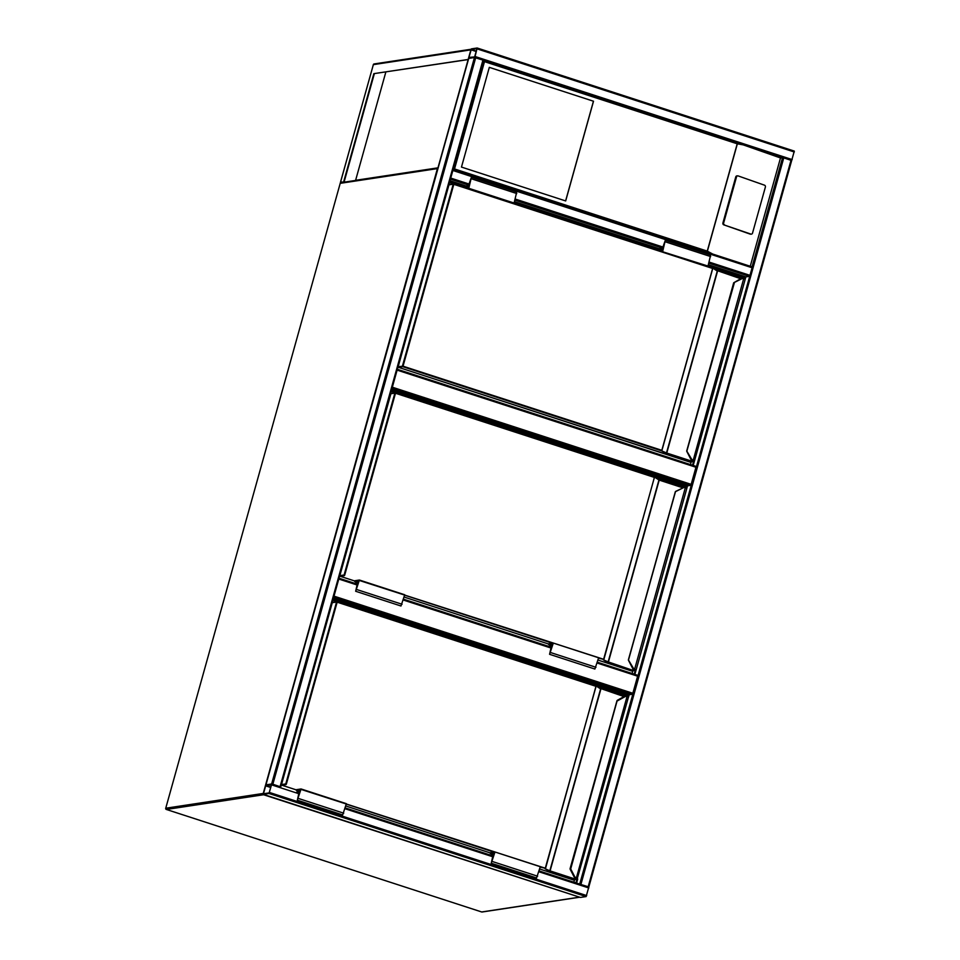 <?xml version="1.0" encoding="UTF-8"?>
<svg xmlns="http://www.w3.org/2000/svg" width="960" height="960" viewBox="0 0 960 960"><rect width="100%" height="100%" fill="white"/><g stroke="black" fill="none" stroke-linecap="round" stroke-linejoin="round"><path stroke-width="1.44" d="M392.34 387.204L691.176 484.356L690.6 485.352L687.516 485.82L686.916 487.98M691.176 484.356L695.952 467.256L397.116 370.116M695.94 466.356L397.344 369.288L695.94 466.356L695.952 467.256M334.008 596.136L632.844 693.276L632.268 694.272L629.184 694.74L628.584 696.912M632.844 693.276L637.62 676.188L597.168 663.036M597.384 662.22L637.608 675.288L637.62 676.188M539.112 870.936L588.804 887.088L586.116 896.58L580.392 897.432L263.256 794.34L268.98 793.488L271.632 783.984L265.956 784.848L263.256 794.34L580.44 897.432M271.488 784.92L265.788 785.448L263.448 793.752L269.148 792.888L271.488 784.92M280.128 786.72L272.22 784.176M468.768 58.44L474.468 57.492L482.94 60.096L484.488 61.644L454.524 168.948L453.036 169.656L483.528 60.444L280.716 786.852M475.692 57.744L272.856 784.236L265.908 784.86L468.732 58.38L474.468 57.492L475.056 56.496L477.168 48L471.444 48.864L470.856 49.86L265.956 784.848M272.856 784.236L280.74 786.912L483.588 60.42L742.452 144.6L780.492 157.956L783.768 157.884L791.664 160.56L588.792 887.004M794.304 151.092L477.168 48L794.304 151.092L588.816 887.052L588.18 886.74L791.016 160.248M474.636 56.904L476.952 48.588L471.276 49.452L468.936 57.42L474.636 56.904M588.216 886.884L580.296 884.316M539.112 870.924L588.816 887.052M579.732 884.136L588.18 886.74M450.612 178.524L452.916 170.268M468.624 185.076L450.432 179.16L453.084 169.656L752.1 266.856L752.1 267.756L453.084 170.556M453.12 169.68L752.1 266.856M579.708 884.124L752.1 267.756M708.816 263.16L749.4 276.348L745.848 276.888L745.248 279.06M489.312 67.356L461.472 167.076L565.68 200.94L593.52 101.232L489.312 67.356L593.52 101.232M723.792 224.844L750.12 234.096A1.488 1.332 89.5 0 0 750.528 234.168L751.26 234.156A1.488 1.332 89.5 0 0 752.52 233.112L765.384 187.056A1.488 1.332 -90.5 0 0 764.508 185.184L738.18 175.932A1.488 1.332 89.5 0 0 736.512 176.904L735.768 176.916L722.916 222.972A1.488 1.332 89.5 0 0 723.792 224.844L750.852 234.084A1.488 1.332 89.5 0 0 751.26 234.156M737.772 175.86L737.028 175.872A1.488 1.332 89.5 0 0 735.768 176.916M454.524 168.948L707.256 251.112L712.788 254.088M780.492 157.956L750.252 266.256M752.052 266.844L782.544 157.644L743.28 144.876L737.22 143.796L484.488 61.644M724.524 224.844A1.488 1.332 89.5 0 1 723.648 222.972L736.512 176.904M565.608 200.916L593.436 101.244M468.42 59.544L373.86 73.656L343.632 181.908L340.476 182.388L341.328 181.788M344.34 182.136L343.632 181.908M345.42 181.98L344.22 181.584L374.316 73.8M468.444 59.436L373.86 73.656M471.72 49.248L470.856 49.86L468.204 59.352M385.836 72.048L355.608 180.312L438.192 167.796M449.796 181.428L468.756 187.596M514.272 202.38L662.664 250.62M708.18 265.416L744.972 277.38L744.684 278.4M693.564 461.508L692.52 465.24M450 180.72L465.42 185.736M514.476 201.672L659.328 248.76M708.372 264.708L745.848 276.888M694.404 461.172L693.204 465.468M449.508 182.46L466.464 187.968L468.744 187.62L471.192 177.936L468.648 185.82L465.252 186.336L468.612 185.148L471.42 177.228L468.792 188.304L514.092 203.028L516.732 191.964L471.42 177.228M514.092 203.028L660.372 251.004M707.1 266.196L742.512 278.088M744.972 277.38L742.608 277.74M691.2 461.868L690.444 464.568M745.116 279.24L743.928 278.592A4.476 4.248 81.4 0 0 741.228 279.048L733.68 282.792L686.712 450.936L691.152 458.4A4.476 4.248 81.4 0 0 693.18 460.392L693.24 461.052M686.796 451.332L690.576 458.652L686.796 451.332L734.328 282.9L733.68 282.792L740.808 278.64A4.98 4.716 -98.6 0 1 742.356 278.1A4.98 4.716 81.4 0 0 742.344 278.112A4.98 4.716 81.4 0 0 740.82 278.628L742.356 278.1A4.98 4.716 -98.6 0 1 743.844 278.124L745.224 279.192L694.452 461.052L691.968 461.688L691.656 461.064L693.18 460.392L743.844 278.124M686.76 451.332L690.528 458.652A4.98 4.716 81.4 0 0 692.808 460.86L693.444 460.776M712.74 268.056L661.668 450.852L402.756 366.684L398.496 367.332L689.808 462.036L693.756 461.436M744.588 278.796L742.356 278.1M467.856 188.448L468.792 188.304M468.792 187.488L465.252 186.336M660.324 251.016L662.652 250.656L665.1 240.972L663.108 249.036M662.556 248.856L659.16 249.372L662.7 250.512M707.064 266.208L708 266.064L710.64 254.988L665.328 240.264L662.52 248.184L659.364 248.652L659.16 249.372M661.764 251.472L708 266.064M662.7 251.34L665.328 240.264M391.464 390.348L686.64 486.3L686.352 487.32M635.232 670.44L634.188 674.172M391.668 389.64L687.516 485.82M636.06 670.104L634.872 674.388M391.176 391.392L684.18 487.008M686.64 486.3L684.276 486.66M632.868 670.8L632.112 673.5M686.784 488.172L685.596 487.524A4.476 4.248 81.4 0 0 682.896 487.968L675.324 491.736L628.38 659.856L632.82 667.32A4.476 4.248 81.4 0 0 634.836 669.312L635.472 669.576L634.896 669.984M633.528 669.216L633.312 669.984L634.5 669.804A4.98 4.716 -98.6 0 1 632.244 667.584L628.428 660.252L632.232 667.584L628.428 660.252L675.564 491.436M632.82 667.32L632.196 667.584A4.98 4.716 81.4 0 0 634.476 669.792L685.512 487.056L686.124 487.224L686.892 488.112L636.12 669.972L633.636 670.608L632.712 669.864L633.024 668.736M634.476 669.792L635.112 669.696M395.508 392.82L654.492 477.012L603.9 659.388L598.512 658.212M686.256 487.716L684.024 487.032A4.98 4.716 81.4 0 0 684.012 487.032A4.98 4.716 81.4 0 0 682.488 487.56A4.98 4.716 -98.6 0 1 685.512 487.056M552.36 645.708L548.544 644.472L552.888 643.824L549.804 653.592L551.724 645.816L548.472 646.308M548.544 644.472L548.748 643.764L553.32 643.068L598.62 657.792L594.888 669.036L549.576 654.312L551.292 646.56L549.9 646.776M553.32 643.068L549.576 654.312M355.668 591.276L400.98 606L404.724 594.768L359.412 580.032L355.668 591.276L357.384 583.524L355.992 583.74M358.452 582.684L354.636 581.448L354.84 580.728L359.412 580.032M354.636 581.448L358.98 580.788L355.896 590.568L357.816 582.78L354.564 583.272M333.132 599.28L628.308 695.232L628.02 696.252M576.9 879.36L575.916 882.888M333.324 598.56L629.184 694.74M577.728 879.024L576.588 883.116M332.844 600.312L625.848 695.94M628.308 695.232L625.944 695.592M574.536 879.72L573.84 882.216M617.664 700.752L624.18 696.48L617.256 700.344L570.708 868.92L574.488 876.252A4.476 4.248 81.4 0 0 576.504 878.232L577.14 878.508L576.156 878.712L627.192 695.976L628.56 697.044L627.264 696.444A4.476 4.248 81.4 0 0 624.564 696.9L617.664 700.752M576.156 878.712A4.98 4.716 -98.6 0 1 573.912 876.504L570.12 869.184L573.9 876.504A4.98 4.716 81.4 0 0 576.144 878.712L576.564 878.904M596.076 685.908L545.568 868.32L540.18 867.132M627.912 696.648L625.692 695.952A4.98 4.716 81.4 0 0 625.68 695.964A4.98 4.716 81.4 0 0 624.156 696.48A4.98 4.716 -98.6 0 1 627.18 695.976M494.016 854.64L490.212 853.404L494.556 852.744L491.472 862.524L493.392 854.736L490.608 855.156M490.212 853.404L490.416 852.684L494.988 852L540.288 866.724L536.544 877.956L491.244 863.232L492.96 855.492L492.036 855.624M494.988 852L491.244 863.232M297.336 800.196L342.648 814.932L346.38 803.688L301.08 788.964L297.336 800.196L299.052 792.456L298.128 792.588M300.12 791.604L296.304 790.368L296.508 789.66L301.08 788.964M296.304 790.368L300.648 789.708L297.564 799.488L299.484 791.7L296.7 792.132M579.132 897.024L263.568 794.736L166.38 809.46L481.704 911.964L578.904 897.24A0.996 0.948 81.4 0 0 579.6 897.18A0.996 0.996 0 0 1 579.312 897.276L482.124 912A0.996 0.948 81.4 0 1 481.704 911.964L481.632 911.94M263.232 793.512L437.4 168.612L340.212 183.336L165.744 808.224L262.932 793.488A0.996 0.948 81.4 0 0 263.568 794.736L263.808 794.52M166.296 809.436L166.38 809.46A0.996 0.948 81.4 0 1 165.744 808.224L165.696 808.248A0.996 0.996 0 0 0 166.344 809.46L481.668 911.964A0.996 0.996 0 0 0 482.124 912M165.72 808.296L340.212 183.336A0.996 0.948 81.4 0 1 340.968 182.652A0.996 0.996 0 0 0 340.164 183.372L340.188 183.42M340.968 182.652L438.156 167.928A0.996 0.948 81.4 0 0 437.4 168.612L437.94 168.672M690.6 485.352L392.04 388.296M632.268 694.272L333.708 597.216M357.216 584.136L339.012 578.22L357.204 584.148M403.488 599.184L551.112 647.172L403.488 599.172M550.884 647.988L403.26 600M356.976 584.952L338.784 579.036M269.556 792.492L586.692 895.584M268.98 793.488L586.116 896.58M271.68 784.884L298.704 793.68M344.976 808.716L492.612 856.704M538.884 871.752L588.816 887.976M345.204 807.9L492.84 855.9L345.216 807.9M263.448 793.416L264.156 793.644M265.572 785.82L270.756 787.5M265.788 785.448L270.876 787.092M474.468 57.492L271.632 783.984M482.94 60.096L280.104 786.588M794.304 151.992L477.168 48.9M792.192 159.588L475.056 56.496M476.364 51.108L471.276 49.452M476.256 51.516L471.06 49.824M469.656 57.66L468.936 57.42M580.932 884.376L783.768 157.884M749.988 275.352L709.116 262.068M662.844 247.02L515.208 199.032M468.936 183.996L450.972 178.152M662.532 248.112L514.908 200.124M707.256 251.112L737.22 143.796M737.388 143.7L707.352 251.292M483.648 60.48L741.648 144.348M750.852 234.084L750.12 234.096M723.648 222.972L722.916 222.972M471.096 49.248L374.112 63.948A0.996 0.948 81.4 0 0 373.356 64.632L340.44 182.376L341.16 182.628L340.476 182.388L373.356 64.632L470.856 49.86M374.112 63.948A0.996 0.996 0 0 0 373.308 64.656L373.332 64.716M402.432 366.072L453.216 184.212L448.956 184.848L398.172 366.708L403.044 366.192L661.956 450.36L712.74 268.5L453.816 184.332L403.044 366.192L402.432 366.072M691.872 460.284L690.744 461.436L666.468 453.54L661.668 450.852L666.492 452.928L717.264 271.068L712.728 268.044L453.816 183.876L712.728 268.044L717.084 270.552L717.54 271.188L666.768 453.048L691.044 460.932L691.356 459.816M740.676 278.712L717.144 270.6M693.804 460.656L693.972 461.448L689.772 462.024M712.92 268.164L717.54 270.732L741.204 278.436M690.744 461.436L691.968 461.688M692.832 460.86A4.98 4.716 -98.6 0 1 690.576 458.652L691.152 458.4M398.496 367.332L398.148 366.72L398.496 367.332M398.16 366.756L448.944 184.896M690.204 461.976L398.472 367.332M449.532 184.524L453.816 183.876M717.516 270.732L741.216 278.436M516.744 193.536L471.444 178.8M665.34 241.836L710.652 256.56M358.464 580.176L603.624 659.28L654.396 477.42L395.484 393.252L344.712 575.112L344.1 574.992L394.872 393.132L390.612 393.78L339.84 575.64L344.1 574.992L344.424 575.616L340.164 576.264L354.756 581.004M682.344 487.632L659.208 480.108L608.424 661.968L607.596 662.244L603.336 659.784L608.16 661.86L658.932 480L654.396 476.976L395.484 392.808L390.996 393.432L339.828 575.676M632.412 670.356L608.424 661.968L633.636 670.608M635.472 669.576L635.64 670.38L631.476 670.956L635.424 670.356M654.588 477.096L658.812 479.52M659.22 479.676L682.872 487.356L659.208 479.664L654.396 476.976M552.372 643.212L404.604 595.176M404.088 597.036L548.664 644.04L404.076 597.048M631.872 670.896L597.984 660.072L631.44 670.944M682.896 487.968L675.576 491.424M682.464 487.572L684.024 487.032M550.668 652.572L595.968 667.296M402.072 604.26L356.76 589.536M300.132 789.108L545.292 868.212L596.064 686.352L337.152 602.184L286.38 784.044L285.768 783.924L336.54 602.052L332.28 602.7L281.508 784.56L285.768 783.924L286.092 784.536L281.832 785.184L296.424 789.936L281.784 785.172M575.196 878.136L574.08 879.288L549.804 871.392L545.004 868.704L549.828 870.78L600.6 688.92L596.064 685.896L337.152 601.728L596.04 685.896L600.42 688.404L600.876 689.04L550.092 870.9L574.368 878.784L574.692 877.668M624.012 696.564L600.468 688.452M573.54 879.828L539.652 869.004L573.144 879.888L577.092 879.288L575.304 879.528L574.98 878.916L576.168 878.736M628.452 697.092L577.092 879.288M577.14 878.508L577.296 879.3L573.12 879.876M596.256 686.016L600.864 688.584L624.552 696.288L600.888 688.596M574.08 879.288L575.304 879.528M494.04 852.144L346.272 804.108M345.756 805.968L490.332 852.96L345.744 805.968M281.508 784.56L281.832 785.184L281.508 784.56M281.496 784.608L332.268 602.736M332.868 602.376L337.152 601.728M624.564 696.9L616.992 700.656L570.048 868.788L573.864 876.504L576.78 878.616M492.336 861.492L537.636 876.216M343.728 813.192L298.428 798.456M637.608 675.288L597.396 662.208M690.528 458.652L692.784 460.86M354.756 581.016L340.14 576.264M632.196 667.584L634.452 669.792M625.68 695.964L624.144 696.492"/></g></svg>
